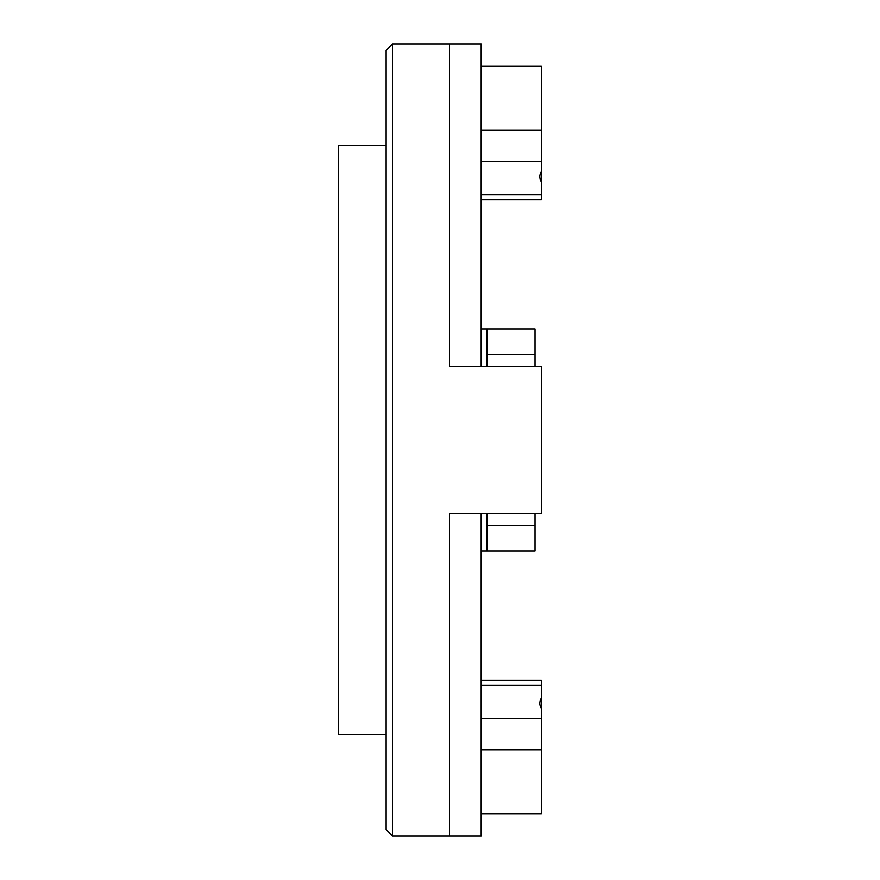 <?xml version="1.0" encoding="UTF-8"?>
<svg xmlns="http://www.w3.org/2000/svg" width="880" height="880" viewBox="0 0 880 880"><rect width="100%" height="100%" fill="white"/><g stroke="black" fill="none" stroke-linecap="round" stroke-linejoin="round"><path stroke-width="1.32" d="M386.144 734.624L338.624 734.624L338.624 145.376L386.144 145.376M481.184 366.663L481.184 44L392.48 44L392.48 836L449.504 836L449.504 513.337L481.184 513.337L481.184 836L449.504 836L449.504 513.337L541.376 513.337L541.376 366.663L449.504 366.663L449.504 44L449.504 366.663L481.184 366.663M481.184 130.02L541.376 130.02L541.376 66.319L481.184 66.319M481.184 680.317L541.376 680.317L541.376 813.681L481.184 813.681M541.376 708.455C539.275 705.188 539.275 701.701 541.376 698.005M541.376 130.02L541.376 181.995C539.275 178.321 539.275 174.834 541.376 171.545M541.376 181.995L541.376 199.683L481.184 199.683M392.48 836L386.144 829.664L386.144 50.336L392.48 44M486.882 366.663L486.882 329.12L535.04 329.12L535.04 366.663M481.184 550.88L486.882 550.88L486.882 525.536L535.04 525.536L535.04 513.337M486.882 513.337L486.882 525.536M481.184 329.12L486.882 329.12M486.882 354.464L535.04 354.464M486.882 550.88L535.04 550.88L535.04 525.536M481.184 194.766L541.376 194.766M541.376 685.234L481.184 685.234M481.184 718.399L541.376 718.399M541.376 161.601L481.184 161.601M541.376 749.98L481.184 749.98"/></g></svg>
